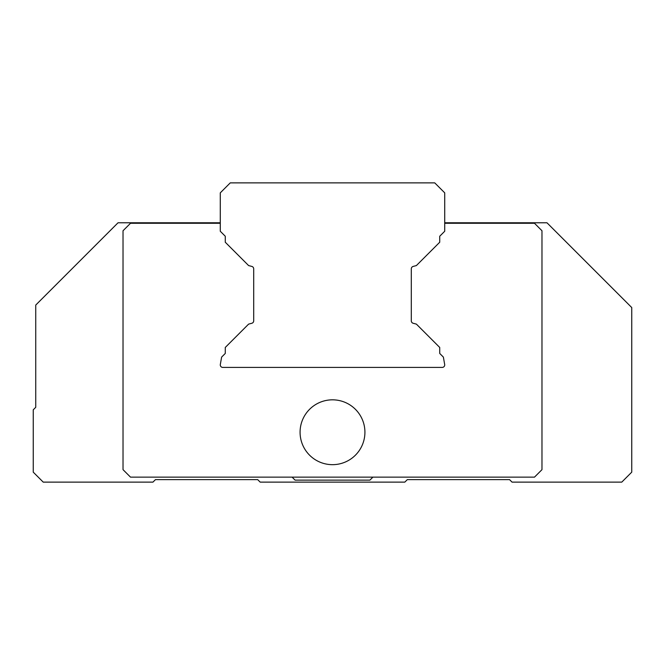 <?xml version="1.0" encoding="UTF-8"?>
<svg xmlns="http://www.w3.org/2000/svg" width="665" height="665" viewBox="0 0 665 665"><rect width="100%" height="100%" fill="white"/><g stroke="black" fill="none" stroke-linecap="round" stroke-linejoin="round"><path stroke-width="1" d="M309.574 409.324A32.419 32.419 0 0 0 332.5 464.669A32.419 32.419 0 0 0 364.919 432.25A32.419 32.419 0 0 0 309.574 409.324A32.419 32.419 0 0 0 332.5 464.669M444.719 223.274L534.494 223.274L541.975 230.755L541.975 469.656L534.494 477.138L130.506 477.138L123.025 469.656L123.025 230.755L130.506 223.274L220.281 223.274M220.281 222.775L118.038 222.775L35.744 305.069L35.744 407.312L33.25 409.806L33.25 472.15L43.225 482.125L152.95 482.125L155.444 479.631L257.688 479.631L260.181 482.125L404.819 482.125L407.312 479.631L509.556 479.631L512.05 482.125L621.775 482.125L631.75 472.15L631.75 307.562L546.962 222.775L444.719 222.775M382.375 367.413L442.225 367.413A2.494 2.494 0 0 0 444.677 364.487L443.38 357.097L439.731 353.447L439.731 347.463L416.39 324.121L413.148 323.257A2.494 2.494 0 0 1 411.303 320.846L411.303 268.843A2.494 2.494 0 0 1 413.148 266.432L416.39 265.568L439.731 242.226L439.731 236.241L444.719 231.254L444.719 192.85L434.744 182.875L230.256 182.875L220.281 192.85L220.281 231.254L225.269 236.241L225.269 242.226L248.61 265.568L251.852 266.432A2.494 2.494 0 0 1 253.697 268.843L253.697 320.846A2.494 2.494 0 0 1 251.852 323.257L248.61 324.121L225.269 347.463L225.269 353.447L221.62 357.097L220.323 364.487A2.494 2.494 0 0 0 222.775 367.413L282.625 367.413M372.899 477.138L369.906 480.13L295.094 480.13L292.101 477.138M413.148 323.257A2.494 2.494 0 0 1 411.303 320.846M411.303 268.843A2.494 2.494 0 0 1 413.148 266.432M253.697 320.846A2.494 2.494 0 0 1 251.852 323.257M251.852 266.432A2.494 2.494 0 0 1 253.697 268.843M222.775 367.413L442.225 367.413M221.62 357.097L220.323 364.487"/></g></svg>
